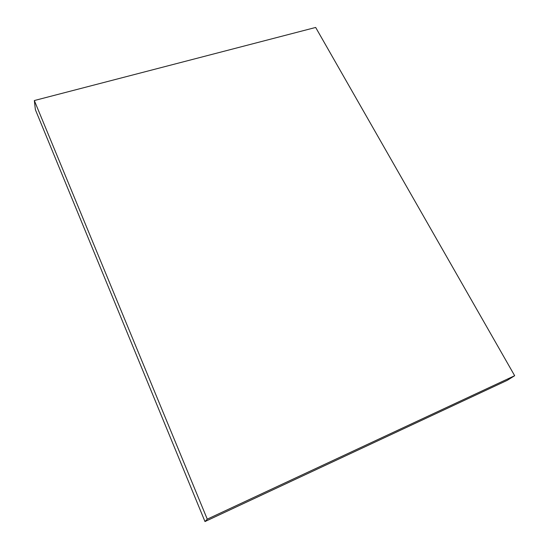 <?xml version="1.0" encoding="UTF-8"?>
<svg xmlns="http://www.w3.org/2000/svg" width="549" height="549" viewBox="0 0 549 549"><rect width="100%" height="100%" fill="white"/><g stroke="black" fill="none" stroke-linecap="round" stroke-linejoin="round"><path stroke-width="0.82" d="M207.268 519.155L34.333 100.542L315.668 27.45L514.667 375.708L207.268 519.155L204.983 521.55L35.383 109.69L34.333 100.542M204.983 521.55L507.242 380.333L514.667 375.708"/></g></svg>
